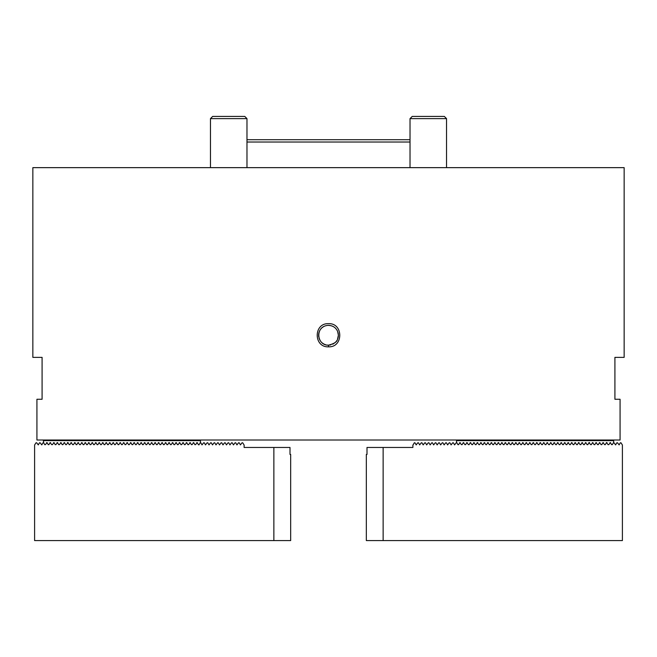 <?xml version="1.0" encoding="UTF-8"?>
<svg xmlns="http://www.w3.org/2000/svg" width="657" height="657" viewBox="0 0 657 657"><rect width="100%" height="100%" fill="white"/><g stroke="black" fill="none" stroke-linecap="round" stroke-linejoin="round"><path stroke-width="0.99" d="M42.089 399.267L42.089 357.367L32.85 357.367L32.85 167.642L624.15 167.642L624.15 357.367L614.911 357.367L614.911 399.267L620.077 399.267L620.077 440.009L36.923 440.009L36.923 399.267L42.089 399.267M328.5 346.83C313.57 347.528 313.405 323.129 328.393 323.671C343.471 322.825 343.586 347.537 328.5 346.83L328.5 345.147C334.043 343.775 337.033 341.87 337.468 339.423L338.396 335.251L337.632 331.448C335.834 327.424 332.582 325.396 327.876 325.379C314.621 326.562 316.83 345.697 328.5 345.147A9.896 9.896 0 0 0 329.05 345.13M318.752 336.967A9.896 9.896 0 0 1 319.967 330.241M320.871 328.952A9.896 9.896 0 0 1 321.413 328.352M322.078 327.728A9.896 9.896 0 0 1 323.515 326.701M325.01 325.995A9.896 9.896 0 0 1 326.012 325.675M327.876 325.379A9.896 9.896 0 0 1 330.331 325.527M331.358 325.782A9.896 9.896 0 0 1 331.818 325.929M332.311 326.118A9.896 9.896 0 0 1 334.241 327.186M337.156 330.455A9.896 9.896 0 0 1 337.411 330.947M338.018 332.549A9.896 9.896 0 0 1 338.133 332.976M338.215 333.403A9.896 9.896 0 0 1 338.289 333.813M338.371 334.594A9.896 9.896 0 0 1 338.396 335.251M338.388 335.612A9.896 9.896 0 0 1 338.363 336.023M338.355 336.113A9.896 9.896 0 0 1 338.314 336.532M338.224 337.057A9.896 9.896 0 0 1 338.117 337.583M337.977 338.084A9.896 9.896 0 0 1 337.657 338.987M337.657 339.004A9.896 9.896 0 0 1 337.468 339.423M336.786 340.655A9.896 9.896 0 0 1 334.462 343.151M333.428 343.833A9.896 9.896 0 0 1 332.771 344.178M330.841 344.868A9.896 9.896 0 0 1 329.625 345.081M327.712 345.114A9.896 9.896 0 0 1 326.94 345.024M325.502 344.679A9.896 9.896 0 0 1 324.205 344.161M323.614 343.857A9.896 9.896 0 0 1 322.283 342.946M320.493 341.065A9.896 9.896 0 0 1 319.606 339.579M319.261 338.782A9.896 9.896 0 0 1 319.039 338.15M456.541 442.457L456.541 440.009M456.541 440.633L613.671 440.633L613.671 442.457L612.267 444.666L611.593 444.666L612.267 444.666M613.671 440.009L613.671 440.633M456.738 442.572L457.945 444.666L458.619 444.666L459.826 442.572L461.444 444.666L462.109 444.666L463.316 442.572L464.934 444.666L465.599 444.666L466.815 442.572L468.425 444.666L469.09 444.666L470.305 442.572L471.915 444.666L472.588 444.666L473.796 442.572L475.405 444.666L476.079 444.666L477.286 442.572L478.904 444.666L479.569 444.666L480.776 442.572L482.394 444.666L483.059 444.666L484.275 442.572L485.884 444.666L486.55 444.666L487.765 442.572L489.375 444.666L490.048 444.666L491.255 442.572L492.865 444.666L493.538 444.666L494.746 442.572L496.363 444.666L497.029 444.666L498.236 442.572L499.854 444.666L500.519 444.666L501.734 442.572L503.344 444.666L504.009 444.666L505.225 442.572L506.834 444.666L507.508 444.666L508.715 442.572L510.325 444.666L510.998 444.666L512.205 442.572L513.823 444.666L514.488 444.666L515.696 442.572L517.314 444.666L517.979 444.666L519.194 442.572L520.804 444.666L521.469 444.666L522.685 442.572L524.294 444.666L524.968 444.666L526.175 442.572L527.785 444.666L528.458 444.666L529.665 442.572L531.283 444.666L531.948 444.666L533.156 442.572L534.773 444.666L535.439 444.666L536.654 442.572L538.264 444.666L538.929 444.666L540.144 442.572L541.754 444.666L542.427 444.666L543.635 442.572L545.244 444.666L545.918 444.666L547.125 442.572L548.743 444.666L549.408 444.666L550.615 442.572L552.233 444.666L552.898 444.666L554.114 442.572L555.723 444.666L556.389 444.666L557.604 442.572L559.214 444.666L559.887 444.666L561.094 442.572L562.704 444.666L563.378 444.666L564.585 442.572L566.194 444.666L566.868 444.666L568.075 442.572L569.693 444.666L570.358 444.666L571.565 442.572L573.183 444.666L573.848 444.666L575.064 442.572L576.674 444.666L577.347 444.666L578.554 442.572L580.164 444.666L580.837 444.666L582.045 442.572L582.587 442.802L581.913 442.802M579.088 442.802L578.423 442.802L578.957 442.572M582.045 442.572L583.654 444.666L584.328 444.666L585.535 442.572L587.153 444.666L587.818 444.666L589.025 442.572L590.643 444.666L591.308 444.666L592.524 442.572L594.133 444.666L594.807 444.666L596.014 442.572L597.624 444.666L598.297 444.666L599.504 442.572L601.114 444.666L601.787 444.666L602.995 442.572L604.612 444.666L605.278 444.666L606.485 442.572L608.103 444.666L608.768 444.666L610.386 442.572L611.593 444.666M607.027 442.802L606.354 442.802L606.896 442.572M610.517 442.802L609.844 442.802L610.386 442.572M589.025 442.572L589.436 442.572M383.13 540.58L366.327 540.58L366.327 454.439L367 454.439L367 447.458L383.13 447.458L383.13 540.58L622.401 540.58L622.401 445.011L620.996 442.802L620.323 442.802L619.116 444.896L617.506 442.802L616.833 442.802L615.617 444.896L614.008 442.802L613.334 442.802M413.089 444.896L414.296 442.802L414.969 442.802L416.177 444.896L417.786 442.802L418.46 442.802L419.675 444.896L421.285 442.802L421.95 442.802L423.165 444.896L424.775 442.802L425.449 442.802L426.656 444.896L428.265 442.802L428.939 442.802L430.146 444.896L431.756 442.802L432.429 442.802L433.636 444.896L435.246 442.802L435.919 442.802L437.135 444.896L438.745 442.802L439.41 442.802L440.625 444.896L442.235 442.802L442.908 442.802L444.116 444.896L445.725 442.802L446.399 442.802L447.606 444.896L449.216 442.802L449.889 442.802L451.096 444.896L452.706 442.802L453.379 442.802L454.595 444.896L456.204 442.802L456.87 442.802M457.945 444.666L458.619 444.666M461.444 444.666L462.109 444.666M464.934 444.666L465.599 444.666M468.425 444.666L469.09 444.666M471.915 444.666L472.588 444.666M475.405 444.666L476.079 444.666M478.904 444.666L479.569 444.666M482.394 444.666L483.059 444.666M485.884 444.666L486.55 444.666M489.375 444.666L490.048 444.666M492.865 444.666L493.538 444.666M496.363 444.666L497.029 444.666M499.854 444.666L500.519 444.666M503.344 444.666L504.009 444.666M506.834 444.666L507.508 444.666M510.325 444.666L510.998 444.666M513.823 444.666L514.488 444.666M517.314 444.666L517.979 444.666M520.804 444.666L521.469 444.666M524.294 444.666L524.968 444.666M527.785 444.666L528.458 444.666M531.283 444.666L531.948 444.666M534.773 444.666L535.439 444.666M538.264 444.666L538.929 444.666M541.754 444.666L542.427 444.666M545.244 444.666L545.918 444.666M548.743 444.666L549.408 444.666M552.233 444.666L552.898 444.666M555.723 444.666L556.389 444.666M559.214 444.666L559.887 444.666M562.704 444.666L563.378 444.666M566.194 444.666L566.868 444.666M569.693 444.666L570.358 444.666M573.183 444.666L573.848 444.666M576.674 444.666L577.347 444.666M580.164 444.666L580.837 444.666M583.654 444.666L584.328 444.666M587.153 444.666L587.818 444.666M590.643 444.666L591.308 444.666M594.133 444.666L594.807 444.666M597.624 444.666L598.297 444.666M601.114 444.666L601.787 444.666M604.612 444.666L605.278 444.666M608.103 444.666L608.768 444.666M412.892 445.011L412.892 447.458L383.13 447.458M603.537 442.802L602.863 442.802M600.046 442.802L599.373 442.802M596.548 442.802L595.883 442.802M593.057 442.802L592.384 442.802M589.567 442.802L588.894 442.802M586.077 442.802L585.403 442.802M575.598 442.802L574.924 442.802M572.107 442.802L571.434 442.802M568.617 442.802L567.944 442.802M565.127 442.802L564.453 442.802M561.628 442.802L560.963 442.802M558.138 442.802L557.464 442.802M554.648 442.802L553.974 442.802M551.157 442.802L550.484 442.802M547.667 442.802L546.994 442.802M544.168 442.802L543.503 442.802M540.678 442.802L540.005 442.802M537.188 442.802L536.514 442.802M533.698 442.802L533.024 442.802M530.207 442.802L529.534 442.802M526.709 442.802L526.043 442.802M523.218 442.802L522.545 442.802M519.728 442.802L519.055 442.802M516.238 442.802L515.564 442.802M512.747 442.802L512.074 442.802M509.249 442.802L508.584 442.802M505.759 442.802L505.085 442.802M502.268 442.802L501.595 442.802M498.778 442.802L498.105 442.802M495.288 442.802L494.614 442.802M491.789 442.802L491.124 442.802M488.299 442.802L487.625 442.802M484.809 442.802L484.135 442.802M481.318 442.802L480.645 442.802M477.828 442.802L477.154 442.802M474.329 442.802L473.664 442.802M470.839 442.802L470.166 442.802M467.349 442.802L466.675 442.802M463.858 442.802L463.185 442.802M460.368 442.802L459.695 442.802M43.329 440.009L43.666 442.802L42.992 442.802L41.777 444.896L40.167 442.802L39.494 442.802L38.287 444.896L36.677 442.802L36.004 442.802L34.599 445.011L34.599 540.58L290.673 540.58L290.673 454.439L290 454.439L290 447.458L273.87 447.458L273.87 540.58M199.055 444.666L198.381 444.666L198.915 444.896L200.459 442.457L200.459 440.633L43.329 440.633M200.459 440.633L200.459 440.009M200.13 442.802L200.796 442.802L202.011 444.896L203.621 442.802L204.294 442.802L205.501 444.896L207.111 442.802L207.784 442.802L208.992 444.896L210.601 442.802L211.275 442.802L212.482 444.896L214.092 442.802L214.765 442.802L215.981 444.896L217.59 442.802L218.255 442.802L219.471 444.896L221.081 442.802L221.754 442.802L222.961 444.896L224.571 442.802L225.244 442.802L226.451 444.896L228.061 442.802L228.735 442.802L229.942 444.896L231.551 442.802L232.225 442.802L233.44 444.896L235.05 442.802L235.715 442.802L236.931 444.896L238.54 442.802L239.214 442.802L240.421 444.896L242.031 442.802L242.704 442.802L244.108 445.011L244.108 447.458L273.87 447.458M194.891 444.666L195.556 444.666L194.891 444.666L193.684 442.572L192.066 444.666L191.401 444.666L192.066 444.666M187.91 444.666L188.575 444.666L187.91 444.666L186.695 442.572L185.085 444.666L184.412 444.666L185.085 444.666M180.921 444.666L181.595 444.666L180.921 444.666L179.714 442.572L178.096 444.666L177.431 444.666L178.096 444.666M173.941 444.666L174.606 444.666L173.941 444.666L172.725 442.572L171.116 444.666L170.45 444.666L171.116 444.666M166.952 444.666L167.625 444.666L166.952 444.666L165.745 442.572L164.135 444.666L163.462 444.666L164.135 444.666M159.971 444.666L160.637 444.666L159.971 444.666L158.764 442.572L157.146 444.666L156.481 444.666L157.146 444.666M152.991 444.666L153.656 444.666L152.991 444.666L151.775 442.572L150.166 444.666L149.492 444.666L150.166 444.666M146.002 444.666L146.675 444.666L146.002 444.666L144.795 442.572L143.177 444.666L142.512 444.666L143.177 444.666M139.021 444.666L139.686 444.666L139.021 444.666L137.806 442.572L136.196 444.666L135.531 444.666L136.196 444.666M132.032 444.666L132.706 444.666L132.032 444.666L130.825 442.572L129.215 444.666L128.542 444.666L129.215 444.666M125.052 444.666L125.717 444.666L125.052 444.666L123.845 442.572L122.227 444.666L121.561 444.666L122.227 444.666M118.071 444.666L118.736 444.666L118.071 444.666L116.856 442.572L115.246 444.666L114.573 444.666L115.246 444.666M111.082 444.666L111.756 444.666L111.082 444.666L109.875 442.572L108.257 444.666L107.592 444.666L108.257 444.666M104.102 444.666L104.767 444.666L104.102 444.666L102.886 442.572L101.277 444.666L100.611 444.666L101.277 444.666M97.113 444.666L97.786 444.666L97.113 444.666L95.906 442.572L94.296 444.666L93.623 444.666L94.296 444.666M90.132 444.666L90.806 444.666L90.132 444.666L88.925 442.572L87.307 444.666L86.642 444.666L87.307 444.666M83.152 444.666L83.817 444.666L83.152 444.666L81.936 442.572L80.326 444.666L79.653 444.666L80.326 444.666M76.163 444.666L76.836 444.666L76.163 444.666L74.955 442.572L73.346 444.666L72.672 444.666L73.346 444.666M69.182 444.666L69.847 444.666L69.182 444.666L67.975 442.572L66.357 444.666L65.692 444.666L66.357 444.666M62.193 444.666L62.867 444.666L62.193 444.666L60.986 442.572L59.376 444.666L58.703 444.666L59.376 444.666M55.213 444.666L55.886 444.666L55.213 444.666L54.005 442.572L52.388 444.666L51.722 444.666L52.388 444.666M48.232 444.666L48.897 444.666L48.232 444.666L47.017 442.572L45.407 444.666L44.733 444.666L45.407 444.666M46.483 442.802L47.156 442.802M49.973 442.802L50.646 442.802L50.104 442.572L48.897 444.666M53.463 442.802L54.137 442.802M56.954 442.802L57.627 442.802M60.452 442.802L61.117 442.802M63.943 442.802L64.616 442.802M67.433 442.802L68.106 442.802M70.923 442.802L71.597 442.802L71.063 442.572L69.847 444.666M74.955 442.572L74.413 442.802L75.087 442.802M77.912 442.802L78.577 442.802L78.043 442.572L76.836 444.666M81.402 442.802L82.076 442.802M84.893 442.802L85.566 442.802M88.383 442.802L89.056 442.802M91.873 442.802L92.547 442.802M95.372 442.802L96.037 442.802M98.862 442.802L99.536 442.802M102.352 442.802L103.026 442.802M105.843 442.802L106.516 442.802M109.333 442.802L110.006 442.802M112.832 442.802L113.497 442.802M116.322 442.802L116.995 442.802M119.812 442.802L120.486 442.802M123.302 442.802L123.976 442.802M126.793 442.802L127.466 442.802M130.291 442.802L130.957 442.802M133.782 442.802L134.455 442.802M137.272 442.802L137.945 442.802M140.762 442.802L141.436 442.802M144.253 442.802L144.926 442.802M147.751 442.802L148.416 442.802M151.241 442.802L151.915 442.802M154.732 442.802L155.405 442.802M158.222 442.802L158.895 442.802M161.712 442.802L162.386 442.802M165.211 442.802L165.876 442.802M168.701 442.802L169.375 442.802M172.191 442.802L172.865 442.802M175.682 442.802L176.355 442.802M179.172 442.802L179.846 442.802M182.671 442.802L183.336 442.802M186.161 442.802L186.834 442.802M189.651 442.802L190.325 442.802M193.142 442.802L193.815 442.802M196.632 442.802L197.305 442.802M44.733 444.666L43.526 442.572M51.722 444.666L50.104 442.572M58.703 444.666L57.496 442.572L55.886 444.666M65.692 444.666L64.476 442.572L62.867 444.666M72.672 444.666L71.063 442.572M79.653 444.666L78.043 442.572M86.642 444.666L85.435 442.572L83.817 444.666M93.623 444.666L92.415 442.572L90.806 444.666M100.611 444.666L99.396 442.572L97.786 444.666M107.592 444.666L106.385 442.572L104.767 444.666M114.573 444.666L113.365 442.572L111.756 444.666M121.561 444.666L120.346 442.572L118.736 444.666M128.542 444.666L127.335 442.572L125.717 444.666M135.531 444.666L134.315 442.572L132.706 444.666M142.512 444.666L141.304 442.572L139.686 444.666M149.492 444.666L148.285 442.572L146.675 444.666M156.481 444.666L155.266 442.572L153.656 444.666M163.462 444.666L162.254 442.572L160.637 444.666M170.45 444.666L169.235 442.572L167.625 444.666M177.431 444.666L176.224 442.572L174.606 444.666M184.412 444.666L183.204 442.572L181.595 444.666M191.401 444.666L190.185 442.572L188.575 444.666M198.381 444.666L197.174 442.572L195.556 444.666M67.564 442.572L67.975 442.572M246.975 139.703L410.025 139.703M410.025 142.027L246.975 142.027M243.55 116.42L244.774 116.42L246.975 118.621L210.462 118.621L212.663 116.42L243.55 116.42M412.226 116.42L444.337 116.42L446.538 118.621L410.025 118.621L412.226 116.42M246.975 167.642L246.975 118.621M210.462 167.642L210.462 118.621M446.538 167.642L446.538 118.621M410.025 167.642L410.025 118.621"/></g></svg>
